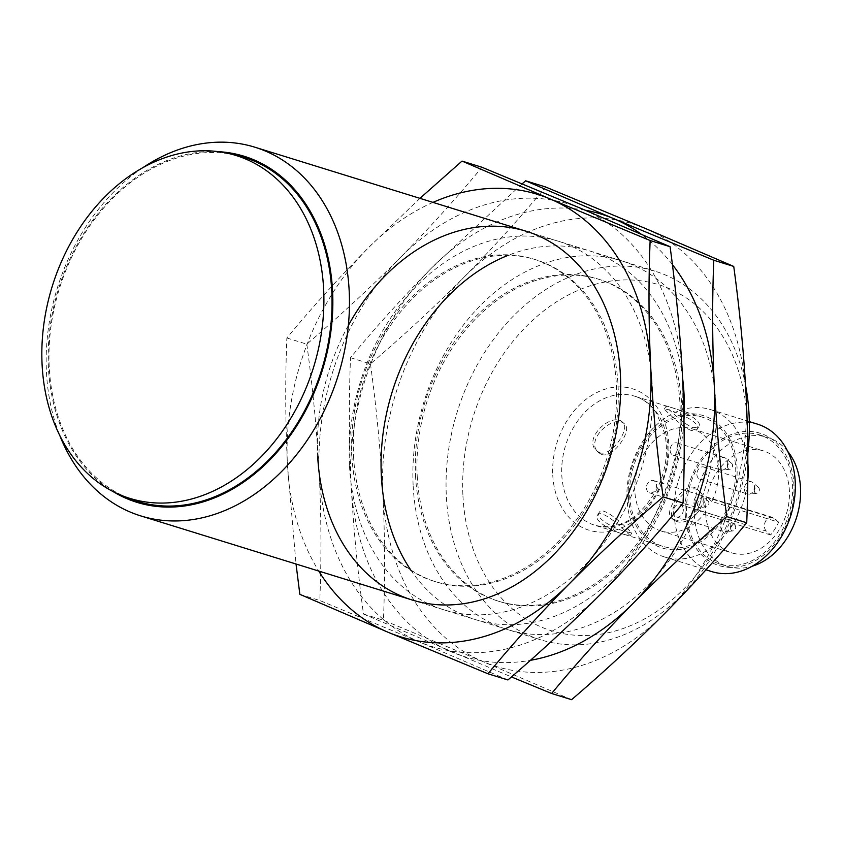 <?xml version="1.0" encoding="UTF-8"?>
<svg xmlns="http://www.w3.org/2000/svg" width="842" height="842" viewBox="0 0 842 842"><rect width="100%" height="100%" fill="white"/><g stroke="black" fill="none" stroke-linecap="round" stroke-linejoin="round"><path stroke-width="0.63" stroke-dasharray="4.21 3.16" d="M625.753 534.775C615.039 532.639 592.642 521.061 597.483 515.209C601.399 506.758 631.247 536.28 630.142 535.765L625.753 534.775M627.511 531.997L631.858 533.028C632.816 533.775 603.24 503.853 599.199 512.473C594.241 518.483 616.754 529.902 627.511 531.997M674.168 519.472L671.442 517.998C662.507 511.62 686.756 478.288 697.239 489.286C710.427 499.422 688.209 525.787 674.168 519.472M601.883 454.543C613.408 458.606 632.816 429.704 624.69 424.115C614.029 412.959 583.653 440.787 598.904 452.828L601.883 454.543M770.641 534.965L703.807 514.262L699.597 510.473A7.715 5.883 107.2 0 1 698.45 501.137A7.715 5.883 107.2 0 1 705.891 496.717A7.715 5.883 107.2 0 1 707.627 497.717L774.461 518.419A7.715 5.883 -72.8 0 0 772.724 517.43A7.715 5.883 -72.8 0 0 765.283 521.84A7.715 5.883 -72.8 0 0 766.431 531.176L770.641 534.965A53.393 40.69 -72.8 0 0 778.671 522.208L711.837 501.495A53.393 40.69 -72.8 0 0 692.513 428.925A53.393 40.69 -72.8 0 0 634.836 491.16A53.393 40.69 -72.8 0 0 660.907 530.934A53.393 40.69 -72.8 0 0 703.807 514.262M691.366 430.536C681.546 426.968 663.57 408.359 664.275 409.075C663.938 407.402 703.691 421.147 696.944 429.63L691.366 430.536M735.655 467.563A67.539 51.478 107.2 0 1 662.686 546.3A67.539 51.478 107.2 0 1 629.7 495.991A67.539 51.478 107.2 0 1 702.67 417.264A67.539 51.478 107.2 0 1 735.655 467.563M599.904 452.764L596.925 451.049C581.833 439.145 612.071 411.191 622.722 422.337C630.974 428.062 611.502 456.869 599.904 452.764M693.113 427.757L698.66 426.905C705.27 418.653 665.78 404.497 665.99 406.349C665.18 405.781 683.262 424.21 693.113 427.757M676.147 521.251C690.124 527.513 712.269 501.085 699.207 491.054C688.714 480.066 664.327 513.241 673.421 519.767L676.147 521.251M705.649 513.104A53.393 40.69 -72.8 0 0 731.719 552.868A53.393 40.69 -72.8 0 0 786.386 513.915A53.393 40.69 -72.8 0 0 763.326 450.87A53.393 40.69 -72.8 0 0 705.649 513.104M686.588 513.62A67.539 51.478 -72.8 0 0 719.573 563.919A67.539 51.478 -72.8 0 0 788.733 514.641A67.539 51.478 -72.8 0 0 759.558 434.882A67.539 51.478 -72.8 0 0 686.588 513.62M787.723 451.386A67.539 51.478 -72.8 0 0 767.515 437.345A67.539 51.478 -72.8 0 0 694.545 516.083A67.539 51.478 -72.8 0 0 727.53 566.382A67.539 51.478 -72.8 0 0 752.138 566.234M683.315 509.41A6.431 4.905 107.2 0 1 676.368 516.904A6.431 4.905 107.2 0 1 673.232 512.115A6.431 4.905 107.2 0 1 680.178 504.621A6.431 4.905 107.2 0 1 683.315 509.41M646.435 488.055A6.431 4.905 -72.8 0 0 649.582 492.844A6.431 4.905 -72.8 0 0 656.171 488.149A6.431 4.905 -72.8 0 0 653.392 480.55A6.431 4.905 -72.8 0 0 646.435 488.055M670.106 450.449A6.431 4.905 -72.8 0 0 673.242 455.238A6.431 4.905 -72.8 0 0 679.831 450.544A6.431 4.905 -72.8 0 0 677.052 442.955A6.431 4.905 -72.8 0 0 670.106 450.449M696.892 474.509A6.431 4.905 -72.8 0 0 700.039 479.308A6.431 4.905 -72.8 0 0 706.617 474.614A6.431 4.905 -72.8 0 0 703.838 467.015A6.431 4.905 -72.8 0 0 696.892 474.509M711.837 501.495L707.627 497.717M685.209 513.988A69.297 52.814 -72.8 0 0 769.662 549.647A69.297 52.814 -72.8 0 0 763.831 434.577A69.297 52.814 -72.8 0 0 685.209 513.988M757.526 424.157A77.19 58.835 -72.8 0 0 674.137 514.136A77.19 58.835 -72.8 0 0 711.837 571.623M747.854 463.468A77.19 58.835 -72.8 0 0 710.406 409.559A77.19 58.835 -72.8 0 0 627.016 499.538A77.19 58.835 -72.8 0 0 664.717 557.025A77.19 58.835 -72.8 0 0 747.749 481.056M628.321 496.359A69.297 52.814 -72.8 0 0 712.774 532.018A69.297 52.814 -72.8 0 0 706.943 416.948A69.297 52.814 -72.8 0 0 628.321 496.359M552.762 475.067A73.98 56.382 -72.8 0 0 642.909 513.136A73.98 56.382 -72.8 0 0 636.689 390.309A73.98 56.382 -72.8 0 0 552.762 475.067M462.942 495.833A181.146 138.056 -72.8 0 0 683.683 589.053A181.146 138.056 -72.8 0 0 668.453 288.269A181.146 138.056 -72.8 0 0 462.942 495.833M745.559 385.468A192.986 147.076 -72.8 0 0 654.823 271.113A192.986 147.076 -72.8 0 0 446.344 496.054A192.986 147.076 -72.8 0 0 540.596 639.783A192.986 147.076 -72.8 0 0 747.812 453.333M142.677 167.8A192.986 147.076 -72.8 0 0 46.457 372.164A192.986 147.076 -72.8 0 0 59.75 435.451M218.425 151.665A181.146 138.056 -72.8 0 0 48.426 367.407A181.146 138.056 -72.8 0 0 113.102 491.581M235.676 155.075A180.114 137.278 -72.8 0 0 49.236 367.186A180.114 137.278 -72.8 0 0 129.268 498.527M730.646 528.45A3.221 2.452 -72.8 0 0 733.003 530.913A3.221 2.452 -72.8 0 0 735.508 528.492A3.221 2.452 -72.8 0 0 734.813 525.082A3.221 2.452 -72.8 0 0 732.045 525.197A3.221 2.452 -72.8 0 0 730.646 528.45M720.699 526.829A6.431 4.905 -72.8 0 0 723.846 531.618A6.431 4.905 -72.8 0 0 725.415 531.755A6.431 4.905 -72.8 0 0 730.435 526.924A6.431 4.905 -72.8 0 0 729.035 520.093A6.431 4.905 -72.8 0 0 727.656 519.325A6.431 4.905 -72.8 0 0 720.699 526.829M754.316 490.844A3.221 2.452 -72.8 0 0 756.674 493.317A3.221 2.452 -72.8 0 0 759.179 490.897A3.221 2.452 -72.8 0 0 758.474 487.486A3.221 2.452 -72.8 0 0 755.706 487.592A3.221 2.452 -72.8 0 0 754.316 490.844M744.37 489.223A6.431 4.905 -72.8 0 0 747.507 494.012A6.431 4.905 -72.8 0 0 749.085 494.159A6.431 4.905 -72.8 0 0 754.095 489.318A6.431 4.905 -72.8 0 0 752.695 482.498A6.431 4.905 -72.8 0 0 751.317 481.729A6.431 4.905 -72.8 0 0 744.37 489.223M727.52 466.784A3.221 2.452 -72.8 0 0 729.888 469.247A3.221 2.452 -72.8 0 0 732.393 466.826A3.221 2.452 -72.8 0 0 731.687 463.416A3.221 2.452 -72.8 0 0 728.919 463.532A3.221 2.452 -72.8 0 0 727.52 466.784M717.573 465.152A6.431 4.905 -72.8 0 0 720.72 469.952A6.431 4.905 -72.8 0 0 722.299 470.089A6.431 4.905 -72.8 0 0 727.309 465.258A6.431 4.905 -72.8 0 0 725.909 458.427A6.431 4.905 -72.8 0 0 724.53 457.659A6.431 4.905 -72.8 0 0 717.573 465.152M703.859 504.379A3.221 2.452 -72.8 0 0 706.217 506.852A3.221 2.452 -72.8 0 0 708.722 504.432A3.221 2.452 -72.8 0 0 708.027 501.022A3.221 2.452 -72.8 0 0 705.249 501.127A3.221 2.452 -72.8 0 0 703.859 504.379M693.913 502.758A6.431 4.905 -72.8 0 0 697.05 507.547A6.431 4.905 -72.8 0 0 698.628 507.694A6.431 4.905 -72.8 0 0 703.638 502.853A6.431 4.905 -72.8 0 0 702.239 496.033A6.431 4.905 -72.8 0 0 700.86 495.264A6.431 4.905 -72.8 0 0 693.913 502.758M778.671 522.208L774.461 518.419M410.717 569.918A192.986 147.076 -72.8 0 0 575.023 606.914A192.986 147.076 -72.8 0 0 683.978 419.495M682.578 377.974A192.986 147.076 -72.8 0 0 508.189 255.315M415.527 475.456A168.61 128.5 -72.8 0 0 497.875 601.041A168.61 128.5 -72.8 0 0 670.527 478.014A168.61 128.5 -72.8 0 0 597.673 278.923A168.61 128.5 -72.8 0 0 415.527 475.456M417.211 475.983A168.61 128.5 -72.8 0 0 499.559 601.556A168.61 128.5 -72.8 0 0 672.2 478.53A168.61 128.5 -72.8 0 0 599.357 279.449A168.61 128.5 -72.8 0 0 417.211 475.983M413.159 485.781A192.986 147.076 -72.8 0 0 648.329 585.085A192.986 147.076 -72.8 0 0 632.1 264.651A192.986 147.076 -72.8 0 0 413.159 485.781M585.201 210.195A231.582 176.494 -72.8 0 0 432.146 267.419A231.582 176.494 -72.8 0 0 351.061 484.045A231.582 176.494 -72.8 0 0 451.628 651.94A231.582 176.494 -72.8 0 0 530.386 660.328M672.39 264.556A231.582 176.494 -72.8 0 0 641.067 234.087M522.145 183.83L432.146 267.419C403.065 296.931 375.858 327.033 350.514 357.703C348.83 399.255 349.02 441.366 351.061 484.045C353.356 526.882 357.492 570.223 363.491 614.05L511.431 676.936M350.514 357.703L370.459 363.891C403.497 335.6 434.661 306.73 463.974 277.281A231.582 176.494 -72.8 0 0 382.889 493.896A231.582 176.494 -72.8 0 0 483.445 661.791A231.582 176.494 -72.8 0 0 665.085 613.071A231.582 176.494 -72.8 0 0 746.17 396.445A231.582 176.494 -72.8 0 0 645.603 228.55A231.582 176.494 -72.8 0 0 463.974 277.281C493.044 247.758 520.261 217.657 545.605 186.987M370.459 363.891C376.469 407.812 380.616 451.154 382.889 493.896C384.941 536.67 385.131 578.78 383.447 620.238L483.445 661.791L571.581 699.681M363.491 614.05L383.447 620.238M348.356 325.433A192.986 147.076 -72.8 0 0 317.687 456.196M351.882 455.743A168.61 128.5 -72.8 0 0 434.23 581.317A168.61 128.5 -72.8 0 0 606.871 458.29A168.61 128.5 -72.8 0 0 534.028 259.21A168.61 128.5 -72.8 0 0 351.882 455.743M353.556 456.259A168.61 128.5 -72.8 0 0 435.903 581.833A168.61 128.5 -72.8 0 0 608.556 458.806A168.61 128.5 -72.8 0 0 535.701 259.725A168.61 128.5 -72.8 0 0 353.556 456.259M349.514 466.058A192.986 147.076 -72.8 0 0 584.674 565.361A192.986 147.076 -72.8 0 0 568.445 244.927A192.986 147.076 -72.8 0 0 349.514 466.058M432.977 202.385A231.582 176.494 -72.8 0 0 368.491 247.695A231.582 176.494 -72.8 0 0 287.417 464.321A231.582 176.494 -72.8 0 0 318.75 571.055M419.958 198.344L368.491 247.695C339.421 277.218 312.203 307.309 286.859 337.989C285.185 379.531 285.364 421.642 287.417 464.321L296.026 564.014M286.859 337.989L306.814 344.168C339.842 315.876 371.017 287.006 400.318 257.557A231.582 176.494 -72.8 0 0 319.244 474.183A231.582 176.494 -72.8 0 0 419.8 642.078A231.582 176.494 -72.8 0 0 601.441 593.347A231.582 176.494 -72.8 0 0 682.515 376.721A231.582 176.494 -72.8 0 0 581.959 208.827A231.582 176.494 -72.8 0 0 400.318 257.557C429.399 228.035 456.606 197.944 481.961 167.263M306.814 344.168C312.824 388.099 316.96 431.43 319.244 474.183C321.286 516.956 321.476 559.067 319.802 600.514L419.8 642.078L507.926 679.957M299.847 594.336L319.802 600.514M699.597 510.473L766.431 531.176M561.782 474.951A67.539 51.478 -72.8 0 0 594.778 525.25A67.539 51.478 -72.8 0 0 663.938 475.972A67.539 51.478 -72.8 0 0 634.752 396.214A67.539 51.478 -72.8 0 0 561.782 474.951M630.142 535.765L631.868 533.028M597.483 515.209L599.199 512.473M702.67 417.264L634.752 396.214C643.572 398.961 650.898 404.739 656.728 413.548L664.906 434.03C668.474 452.607 665.78 471.088 656.834 489.476C639.467 518.998 618.786 530.923 594.778 525.25L662.686 546.3M660.907 530.934L731.719 552.868M692.513 428.925L763.326 450.87M671.442 517.998L673.421 519.767M697.239 489.286L699.207 491.054M719.573 563.919L727.53 566.382M759.558 434.882L767.515 437.345M664.717 557.025L705.996 569.813M710.406 409.559L749.317 421.61M411.938 599.925L540.596 639.783M526.166 231.255L654.823 271.113M734.813 525.082L729.035 520.093M733.003 530.913L725.415 531.755M676.368 516.904L723.846 531.618M680.178 504.621L727.656 519.325M758.474 487.486L752.695 482.498M756.674 493.317L749.085 494.159M700.039 479.308L747.507 494.012M703.838 467.015L751.317 481.729M731.687 463.416L725.909 458.427M729.888 469.247L722.299 470.089M673.242 455.238L720.72 469.952M677.052 442.955L724.53 457.659M708.027 501.022L702.239 496.033M706.217 506.852L698.628 507.694M649.582 492.844L697.05 507.547M653.392 480.55L700.86 495.264M772.724 517.43L705.891 496.717M696.944 429.63L698.66 426.905M664.275 409.075L665.99 406.349M596.925 451.049L598.904 452.828M622.722 422.337L624.69 424.115M497.875 601.041L499.559 601.556M597.673 278.923L599.357 279.449M434.23 581.317L435.903 581.833M534.028 259.21L535.701 259.725"/><path stroke-width="1.26" d="M752.138 566.234A67.539 51.478 -72.8 0 0 796.69 517.104A67.539 51.478 -72.8 0 0 787.723 451.386M705.996 569.813L711.837 571.623A77.19 58.835 -72.8 0 0 790.88 515.304A77.19 58.835 -72.8 0 0 757.526 424.157L749.317 421.61M747.749 481.056A77.19 58.835 -72.8 0 0 747.854 463.468M747.812 453.333A192.986 147.076 -72.8 0 0 745.559 385.468M59.75 435.451A192.986 147.076 -72.8 0 0 140.719 515.893A192.986 147.076 -72.8 0 0 338.316 375.09A192.986 147.076 -72.8 0 0 254.937 147.224A192.986 147.076 -72.8 0 0 142.677 167.8M113.102 491.581A181.146 138.056 -72.8 0 0 322.381 370.143A181.146 138.056 -72.8 0 0 218.425 151.665M121.848 495.549L129.268 498.527A180.114 137.278 -72.8 0 0 321.633 369.912A180.114 137.278 -72.8 0 0 235.676 155.075L227.877 153.328A179.472 136.783 -72.8 0 0 42.1 364.691A179.472 136.783 -72.8 0 0 121.848 495.549A179.472 136.783 -72.8 0 0 313.529 367.407A179.472 136.783 -72.8 0 0 227.877 153.328M530.386 660.328A231.582 176.494 -72.8 0 0 633.258 603.209A231.582 176.494 -72.8 0 0 714.342 386.583C712.29 343.904 712.111 301.794 713.784 260.252L733.74 266.43C739.75 310.361 743.886 353.693 746.17 396.445C748.212 439.219 748.401 481.329 746.728 522.777C721.373 553.447 694.166 583.548 665.085 613.071C635.784 642.52 604.609 671.39 571.581 699.681L551.626 693.492C576.97 662.822 604.188 632.731 633.258 603.209C662.57 573.76 693.734 544.89 726.772 516.599L746.728 522.777M672.39 264.556A231.582 176.494 -72.8 0 1 714.342 386.583C716.626 429.431 720.773 472.762 726.772 516.599M713.784 260.252L613.786 218.688L525.65 180.809L545.605 186.987L645.603 228.55L733.74 266.43M508.189 255.315A192.986 147.076 -72.8 0 0 381.342 475.919A192.986 147.076 -72.8 0 0 410.717 569.918M683.978 419.495A192.986 147.076 -72.8 0 0 682.578 377.974M641.067 234.087A231.582 176.494 -72.8 0 0 613.786 218.688A231.582 176.494 -72.8 0 0 585.201 210.195M525.65 180.809L522.145 183.83M511.431 676.936L551.626 693.492M318.75 571.055A231.582 176.494 -72.8 0 0 387.973 632.216A231.582 176.494 -72.8 0 0 569.613 583.485A231.582 176.494 -72.8 0 0 650.687 366.859C648.645 324.181 648.456 282.07 650.14 240.528L670.085 246.706C676.094 290.637 680.241 333.979 682.515 376.721C684.567 419.495 684.757 461.605 683.072 503.053C657.728 533.733 630.511 563.824 601.441 593.347C572.128 622.796 540.964 651.666 507.926 679.957L487.981 673.779C513.325 643.099 540.532 613.008 569.613 583.485C598.915 554.036 630.09 525.166 663.117 496.875L683.072 503.053M650.14 240.528L550.131 198.965A231.582 176.494 -72.8 0 1 650.687 366.859C652.982 409.707 657.118 453.049 663.117 496.875M432.977 202.385A231.582 176.494 -72.8 0 1 550.131 198.965L462.005 161.085L481.961 167.263L581.959 208.827L670.085 246.706M317.687 456.196A192.986 147.076 -72.8 0 0 520.777 581.601A192.986 147.076 -72.8 0 0 591.21 281.249A192.986 147.076 -72.8 0 0 348.356 325.433M462.005 161.085L419.958 198.344M296.026 564.014L299.847 594.336L387.973 632.216L487.981 673.779M140.719 515.893L411.938 599.925M254.937 147.224L526.166 231.255"/></g></svg>
